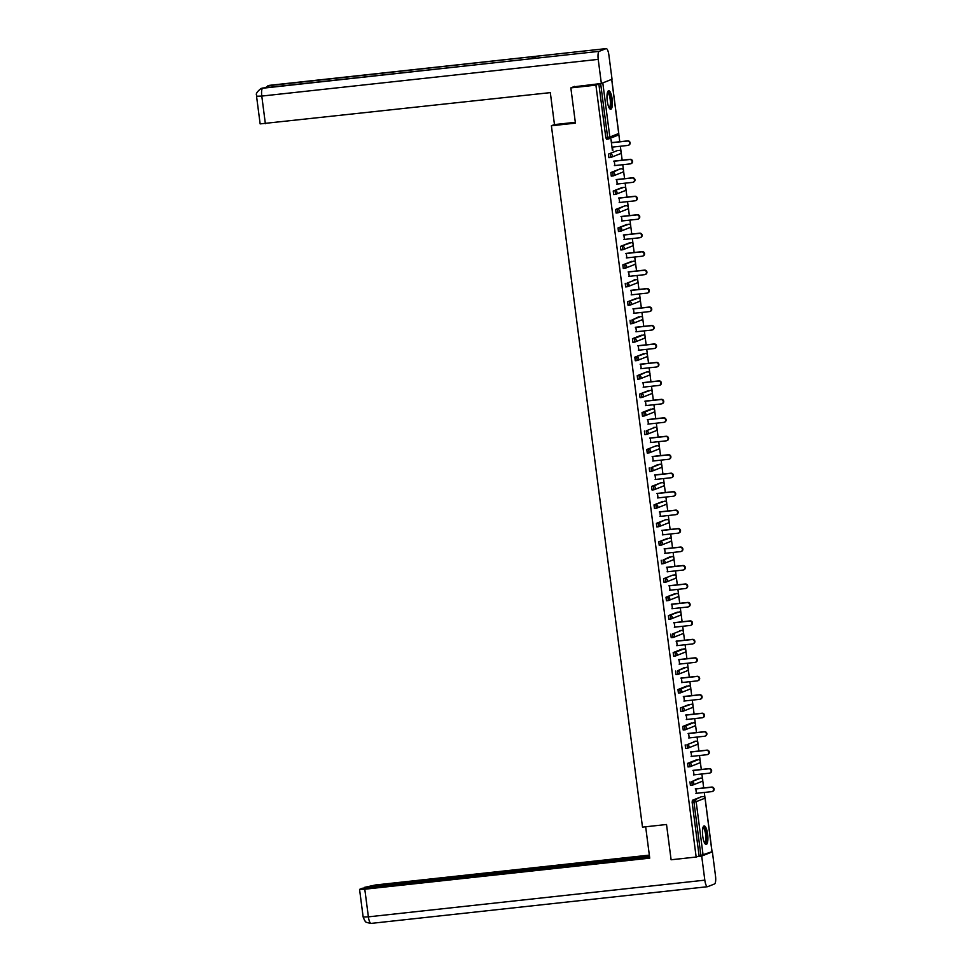 <?xml version="1.0" encoding="UTF-8"?>
<svg xmlns="http://www.w3.org/2000/svg" width="972" height="972" viewBox="0 0 972 972"><rect width="100%" height="100%" fill="white"/><g stroke="black" fill="none" stroke-linecap="round" stroke-linejoin="round"><path stroke-width="1.46" d="M707.628 834.219A9.331 2.552 83.8 0 0 704.165 825.921A9.331 2.552 83.8 0 0 702.732 836.163A9.331 2.552 83.8 0 0 706.194 844.474A9.331 2.552 83.8 0 0 707.628 834.219M612.141 99.023A9.331 2.552 83.8 0 0 608.679 90.712A9.331 2.552 83.8 0 0 607.245 100.954A9.331 2.552 83.8 0 0 610.708 109.265A9.331 2.552 83.8 0 0 612.141 99.023M704.955 797.599L704.287 792.447M703.704 787.94L702.695 780.2M702.549 779.131L701.881 773.979M701.298 769.472L700.29 761.744M700.156 760.663L699.488 755.523M698.904 751.016L697.896 743.276M697.762 742.207L697.094 737.055M696.499 732.548L695.502 724.808M695.357 723.739L694.688 718.6M694.105 714.08L693.097 706.352M692.963 705.283L692.295 700.132M691.712 695.624L690.703 687.884M690.57 686.815L689.901 681.676M689.306 677.156L688.31 669.429M688.164 668.359L687.496 663.208M686.912 658.7L685.904 650.961M685.77 649.891L685.102 644.74M684.519 640.232L683.51 632.493M683.377 631.423L682.709 626.284M682.113 621.764L681.117 614.037M680.971 612.968L680.303 607.816M679.72 603.308L678.711 595.569M678.578 594.5L677.909 589.36M677.326 584.84L676.318 577.113M676.172 576.044L675.504 570.892M674.92 566.384L673.924 558.645M673.778 557.576L673.11 552.424M672.527 547.916L671.518 540.189M671.385 539.108L670.716 533.968M670.121 529.448L669.125 521.721M668.979 520.652L668.311 515.5M667.728 510.993L666.719 503.253M666.585 502.184L665.917 497.044M665.334 492.525L664.326 484.797M664.192 483.728L663.524 478.576M662.928 474.069L661.932 466.329M661.786 465.26L661.118 460.12M660.535 455.601L659.526 447.873M659.393 446.792L658.724 441.653M658.141 437.145L657.133 429.405M656.999 428.336L656.331 423.185M655.736 418.677L654.739 410.937M654.593 409.868L653.925 404.729M653.342 400.209L652.334 392.481M652.2 391.412L651.532 386.261M650.948 381.753L649.94 374.013M649.794 372.944L649.126 367.805M648.543 363.285L647.546 355.558M647.401 354.488L646.732 349.337M646.149 344.829L645.141 337.09M645.007 336.02L644.339 330.869M643.756 326.361L642.747 318.622M642.601 317.552L641.933 312.413M641.35 307.893L640.341 300.166M640.208 299.097L639.54 293.945M638.956 289.437L637.948 281.698M637.814 280.629L637.146 275.489M636.551 270.969L635.554 263.242M635.409 262.173L634.74 257.021M634.157 252.513L633.149 244.774M633.015 243.705L632.347 238.553M631.764 234.045L630.755 226.318M630.621 225.237L629.953 220.097M629.358 215.59L628.362 207.85M628.216 206.781L627.548 201.629M626.964 197.122L625.956 189.382M625.822 188.313L625.154 183.173M624.571 178.654L623.562 170.926M623.429 169.857L622.76 164.705M622.165 160.198L621.169 152.458M621.023 151.389L620.355 146.25M619.772 141.73L618.763 134.002M711.99 851.703L696.159 857.037L671.105 859.77L666.525 824.499L642.492 827.123L551.391 125.765L554.465 124.55M602.859 83.41L609.833 137.016L607.646 137.392L608.302 138.996L606.479 139.19L605.811 137.587L607.646 137.392L600.672 83.774L610.355 79.898M605.811 137.587L598.849 83.981L595.909 85.147L570.843 87.881L574.61 86.386M600.672 83.774L598.849 83.981M696.159 857.037L595.909 85.147M551.391 125.765L575.424 123.14L570.843 87.881M612.396 150.453L610.963 139.348L611.874 142.592M612.895 150.405L612.457 147.1M699.099 855.87L692.137 802.264L692.38 800.296L701.334 796.761M698.868 778.317L691.809 781.634L700.691 778.11A1.798 1.725 -111.6 0 1 702.647 779.702A1.798 1.725 68.4 0 1 701.59 781.561A1.798 1.798 0 0 0 700.727 778.098M692.198 785.194L690.399 785.4L689.974 781.84M687.581 763.372L689.415 763.178L689.841 766.726L688.006 766.932L687.581 763.372L696.535 759.837M694.069 741.381L695.94 741.174L687.01 744.71L695.903 741.186A1.798 1.725 -111.6 0 1 697.847 742.778A1.798 1.725 68.4 0 1 696.79 744.625A1.798 1.798 0 0 0 695.94 741.174M687.398 748.27L685.6 748.464L685.175 744.904M682.781 726.448L684.616 726.242L685.041 729.802L683.207 730.008L682.781 726.448L691.748 722.913M689.269 704.457L680.388 707.981L691.104 704.263A1.798 1.725 -111.6 0 1 693.048 705.842A1.798 1.725 68.4 0 1 691.991 707.701A1.798 1.798 0 0 0 691.141 704.25L691.189 704.25M682.599 711.346L680.813 711.54L680.388 707.981M677.982 689.525L679.817 689.318L680.242 692.878L678.407 693.085L677.982 689.525L686.949 685.989M684.482 667.533L677.423 670.862L686.305 667.339A1.798 1.725 -111.6 0 1 688.261 668.918A1.798 1.725 68.4 0 1 687.204 670.777A1.798 1.798 0 0 0 686.341 667.327L686.39 667.327M677.812 674.41L676.014 674.617L675.589 671.057M673.195 652.589L675.018 652.394L675.443 655.954L673.62 656.149L673.195 652.589L682.15 649.065M679.683 630.609L681.554 630.403L672.624 633.926L681.518 630.403A1.798 1.725 -111.6 0 1 683.462 631.994A1.798 1.725 68.4 0 1 682.405 633.853A1.798 1.798 0 0 0 681.554 630.403L681.591 630.403M673.013 637.486L671.215 637.693L670.789 634.133M670.619 619.03L668.821 619.225L668.396 615.665L677.363 612.141M674.884 593.685L666.002 597.209L676.719 593.479A1.798 1.725 -111.6 0 1 678.663 595.071A1.798 1.725 68.4 0 1 677.606 596.93A1.798 1.798 0 0 0 676.755 593.479L676.791 593.479M668.214 600.562L666.428 600.769L666.002 597.209M665.82 582.107L664.022 582.301L663.597 578.741L672.563 575.205M670.085 556.762L663.038 560.079L671.919 556.555A1.798 1.725 -111.6 0 1 673.863 558.147A1.798 1.725 68.4 0 1 672.818 560.006A1.798 1.798 0 0 0 671.956 556.543L672.004 556.555M661.628 563.833L663.463 563.639A1.798 1.798 0 0 0 663.925 563.529A1.798 1.725 68.4 0 0 664.982 561.67A1.798 1.725 -111.6 0 0 663.038 560.079L663.463 563.639L661.665 563.833L661.203 560.273M661.021 545.171L659.235 545.377L658.809 541.817L667.764 538.281M656.404 523.349L658.238 523.155L658.664 526.715L656.829 526.909L656.404 523.349L665.37 519.826M656.222 508.247L654.435 508.453L654.01 504.893L662.965 501.358M651.605 486.425L653.439 486.231L653.864 489.791L652.03 489.985L651.605 486.425L660.571 482.902M658.105 464.446L651.046 467.763L659.927 464.239A1.798 1.725 -111.6 0 1 661.883 465.831A1.798 1.725 68.4 0 1 660.826 467.69A1.798 1.798 0 0 0 659.964 464.227M651.434 471.323L649.636 471.529L649.211 467.969M649.029 452.855L647.243 453.061L646.817 449.501L655.772 445.966M653.306 427.51L655.177 427.303L646.246 430.839L655.14 427.315A1.798 1.725 -111.6 0 1 657.084 428.907A1.798 1.725 68.4 0 1 656.027 430.754A1.798 1.798 0 0 0 655.177 427.303M646.635 434.399L644.837 434.593L644.412 431.033M642.018 412.578L643.853 412.371L644.278 415.931L642.443 416.138L642.018 412.578L650.985 409.042M648.506 390.586L639.625 394.11L650.341 390.392A1.798 1.725 -111.6 0 1 652.285 391.983A1.798 1.725 68.4 0 1 651.228 393.83A1.798 1.798 0 0 0 650.377 390.38M641.836 397.475L640.05 397.67L639.625 394.11M637.219 375.654L639.054 375.447L639.479 379.007L637.644 379.214L637.219 375.654L646.186 372.118M643.707 353.662L634.825 357.186L645.542 353.468A1.798 1.725 -111.6 0 1 647.486 355.047A1.798 1.725 68.4 0 1 646.441 356.906A1.798 1.798 0 0 0 645.578 353.456L645.627 353.456M637.049 360.539L635.251 360.746L634.825 357.186M632.432 338.718L634.254 338.523L634.68 342.083L632.857 342.278L632.432 338.718L641.386 335.194M638.92 316.738L631.861 320.055L640.742 316.532A1.798 1.725 -111.6 0 1 642.699 318.123A1.798 1.725 68.4 0 1 641.642 319.982A1.798 1.798 0 0 0 640.779 316.532L640.827 316.532M632.25 323.615L630.451 323.822L630.026 320.262M629.844 305.159L628.058 305.354L627.633 301.794L636.587 298.27M634.121 279.815L635.992 279.608L627.062 283.131L635.955 279.608A1.798 1.725 -111.6 0 1 637.899 281.2A1.798 1.725 68.4 0 1 636.842 283.059A1.798 1.798 0 0 0 635.992 279.608L636.028 279.608M627.45 286.691L625.652 286.898L625.227 283.338M625.057 268.236L623.259 268.43L622.833 264.87L631.8 261.334M629.321 242.891L620.44 246.414L631.156 242.684A1.798 1.725 -111.6 0 1 633.1 244.276A1.798 1.725 68.4 0 1 632.043 246.135A1.798 1.798 0 0 0 631.192 242.672L631.241 242.684M622.651 249.768L620.865 249.962L620.44 246.414M620.258 231.3L618.459 231.506L618.034 227.946L627.001 224.411M615.64 209.478L617.475 209.284L617.9 212.844L616.066 213.038L615.64 209.478L624.607 205.955M615.458 194.376L613.672 194.582L613.247 191.022L622.202 187.487M610.841 172.554L612.676 172.36L613.101 175.92L611.267 176.114L610.841 172.554L619.808 169.031M610.671 157.452L608.873 157.658L608.448 154.098L617.414 150.563M614.268 161.06L614.863 165.568M616.673 179.516L617.256 184.036M619.067 197.984L619.65 202.492M621.46 216.44L622.056 220.96M623.866 234.908L624.449 239.416M626.26 253.376L626.843 257.884M628.665 271.832L629.249 276.352M631.059 290.3L631.642 294.808M633.452 308.756L634.036 313.276M635.858 327.224L636.441 331.731M638.252 345.68L638.835 350.199M640.645 364.148L641.241 368.655M643.051 382.616L643.634 387.123M645.444 401.072L646.028 405.591M647.838 419.54L648.433 424.047M650.244 437.995L650.827 442.515M652.637 456.463L653.22 460.971M655.031 474.931L655.626 479.439M657.437 493.387L658.02 497.907M659.83 511.855L660.413 516.363M662.236 530.311L662.819 534.831M664.629 548.779L665.213 553.287M667.023 567.247L667.618 571.755M669.429 585.703L670.012 590.223M671.822 604.171L672.405 608.679M674.216 622.627L674.811 627.147M676.621 641.095L677.205 645.602M679.015 659.551L679.598 664.07M681.408 678.019L682.004 682.526M683.814 696.487L684.397 700.994M686.208 714.942L686.791 719.462M688.613 733.41L689.197 737.918M691.007 751.866L691.59 756.386M693.401 770.334L693.984 774.842M695.806 788.802L696.389 793.31M611.971 147.161L627.827 145.436A2.211 2.126 -111.6 0 0 629.601 142.726A2.211 2.126 -111.6 0 0 627.256 141.049L611.4 142.775M627.256 141.049L627.718 140.867A2.211 2.126 68.4 0 1 628.823 145.107L628.349 145.302M627.718 140.867L611.388 142.641M614.365 165.617L630.221 163.891A2.211 2.126 -111.6 0 0 631.994 161.194A2.211 2.126 -111.6 0 0 629.649 159.517L613.806 161.243M629.649 159.517L630.123 159.323A2.211 2.126 68.4 0 1 631.217 163.575L630.755 163.758M630.123 159.323L613.782 161.109M616.77 184.085L632.614 182.359A2.211 2.126 -111.6 0 0 634.4 179.65A2.211 2.126 -111.6 0 0 632.043 177.973L616.199 179.711M632.043 177.973L632.517 177.791A2.211 2.126 68.4 0 1 633.623 182.043L633.149 182.226M632.517 177.791L616.187 179.577M619.164 202.553L635.02 200.815A2.211 2.126 -111.6 0 0 636.794 198.118A2.211 2.126 -111.6 0 0 634.449 196.441L618.593 198.167M634.449 196.441L634.923 196.259A2.211 2.126 68.4 0 1 636.016 200.499L635.542 200.682M634.923 196.259L618.581 198.033M621.558 221.009L637.413 219.283A2.211 2.126 -111.6 0 0 639.187 216.586A2.211 2.126 -111.6 0 0 636.842 214.897L620.999 216.635M636.842 214.897L637.316 214.715A2.211 2.126 68.4 0 1 638.41 218.967L637.948 219.15M637.316 214.715L620.974 216.501M623.963 239.477L639.807 237.739A2.211 2.126 -111.6 0 0 641.593 235.042A2.211 2.126 -111.6 0 0 639.248 233.365L623.392 235.09M639.248 233.365L639.71 233.183A2.211 2.126 68.4 0 1 640.815 237.423L640.341 237.618M639.71 233.183L623.38 234.957M607.5 92.255A8.08 2.199 -96.2 0 1 610.088 95.365A8.08 2.199 -96.2 0 1 611.084 104.308A8.08 2.199 -96.2 0 1 609.213 108.014M608.982 107.588A7.484 2.041 83.8 0 0 609.019 107.588A7.484 2.041 83.8 0 0 610.38 103.433A7.484 2.041 83.8 0 0 609.42 95.778A7.484 2.041 83.8 0 0 607.391 92.717A7.484 2.041 83.8 0 0 607.366 92.717M610.185 109.131A9.27 2.527 83.8 0 0 610.282 94.661A9.27 2.527 83.8 0 0 608.193 90.955M702.975 827.464A8.08 2.199 -96.2 0 1 705.575 830.574A8.08 2.199 -96.2 0 1 706.571 839.516A8.08 2.199 -96.2 0 1 704.7 843.222M704.469 842.797A7.484 2.041 83.8 0 0 704.506 842.785A7.484 2.041 83.8 0 0 705.866 838.629A7.484 2.041 83.8 0 0 704.907 830.987A7.484 2.041 83.8 0 0 702.878 827.925A7.484 2.041 83.8 0 0 702.853 827.925M705.672 844.34A9.27 2.527 83.8 0 0 705.769 829.869A9.27 2.527 83.8 0 0 703.679 826.151M575.315 122.314L554.465 124.586L550.322 92.632L260.144 123.894L256.547 96.252L261.784 96.07L265.368 123.711M606.03 48.636L537.358 56.121L530.542 58.83L599.214 51.334L606.03 48.636A7.363 2.005 83.8 0 1 606.176 48.6A7.363 2.005 83.8 0 1 608.897 55.149L612.032 79.23L601.352 83.471L573.359 86.885M599.214 51.334A7.363 2.005 83.8 0 0 598.217 59.377L601.352 83.471M263.035 88.002A7.363 2.005 83.8 0 0 262.902 88.002A7.363 2.005 83.8 0 0 262.768 88.027L261.043 88.464C253.376 94.806 257.616 94.977 256.547 96.252M269.888 85.293A7.363 2.005 83.8 0 0 269.73 85.293A7.363 2.005 83.8 0 0 269.584 85.329L265.064 87.772M645.663 826.771L649.733 858.142L364.792 889.21L368.388 916.851L704.822 880.158L701.699 856.077L697.422 856.539M649.345 855.117L375.471 884.982L364.378 887.4L649.503 856.308M704.822 880.158A7.363 2.005 83.8 0 0 707.555 886.707A7.363 2.005 83.8 0 0 707.701 886.671L714.517 883.973A7.363 2.005 83.8 0 0 715.501 875.93L712.379 851.837L701.699 856.077M649.588 856.939L362.155 888.287L359.555 889.392L364.792 889.21M364.464 888.031L364.378 887.4M712.379 851.837L711.65 851.922M626.357 257.932L642.213 256.207A2.211 2.126 -111.6 0 0 643.986 253.51A2.211 2.126 -111.6 0 0 641.642 251.833L625.786 253.558M641.642 251.833L642.115 251.639A2.211 2.126 68.4 0 1 643.209 255.891L642.735 256.073M642.115 251.639L625.774 253.425M628.763 276.4L644.606 274.675A2.211 2.126 -111.6 0 0 646.38 271.966A2.211 2.126 -111.6 0 0 644.035 270.289L628.191 272.026M644.035 270.289L644.509 270.107A2.211 2.126 68.4 0 1 645.615 274.347L645.141 274.541M644.509 270.107L628.167 271.893M631.156 294.868L647 293.131A2.211 2.126 -111.6 0 0 648.786 290.434A2.211 2.126 -111.6 0 0 646.441 288.757L630.585 290.482M646.441 288.757L646.902 288.562A2.211 2.126 68.4 0 1 648.008 292.815L647.534 292.997M646.902 288.562L630.573 290.349M633.55 313.324L649.405 311.599A2.211 2.126 -111.6 0 0 651.179 308.902A2.211 2.126 -111.6 0 0 648.834 307.213L632.979 308.95M648.834 307.213L649.308 307.031A2.211 2.126 68.4 0 1 650.402 311.283L649.928 311.465M649.308 307.031L632.966 308.817M635.955 331.792L651.799 330.055A2.211 2.126 -111.6 0 0 653.573 327.357A2.211 2.126 -111.6 0 0 651.228 325.681L635.384 327.406M651.228 325.681L651.702 325.498A2.211 2.126 68.4 0 1 652.807 329.739L652.334 329.933M651.702 325.498L635.36 327.272M638.349 350.248L654.192 348.523A2.211 2.126 -111.6 0 0 655.979 345.825A2.211 2.126 -111.6 0 0 653.634 344.149L637.778 345.874M653.634 344.149L654.095 343.954A2.211 2.126 68.4 0 1 655.201 348.207L654.727 348.389M654.095 343.954L637.766 345.74M640.742 368.716L656.598 366.991A2.211 2.126 -111.6 0 0 658.372 364.281A2.211 2.126 -111.6 0 0 656.027 362.605L640.183 364.33M656.027 362.605L656.501 362.422A2.211 2.126 68.4 0 1 657.594 366.663L657.133 366.857M656.501 362.422L640.159 364.196M643.148 387.172L658.992 385.447A2.211 2.126 -111.6 0 0 660.778 382.749A2.211 2.126 -111.6 0 0 658.421 381.073L642.577 382.798M658.421 381.073L658.894 380.878A2.211 2.126 68.4 0 1 660 385.131L659.526 385.313M658.894 380.878L642.553 382.664M645.542 405.64L661.397 403.915A2.211 2.126 -111.6 0 0 663.171 401.217A2.211 2.126 -111.6 0 0 660.826 399.528L644.971 401.266M660.826 399.528L661.3 399.346A2.211 2.126 68.4 0 1 662.394 403.599L661.92 403.781M661.3 399.346L644.958 401.132M647.935 424.108L663.791 422.37A2.211 2.126 -111.6 0 0 665.565 419.673A2.211 2.126 -111.6 0 0 663.22 417.996L647.376 419.722M663.22 417.996L663.694 417.814A2.211 2.126 68.4 0 1 664.787 422.055L664.326 422.249M663.694 417.814L647.352 419.588M650.341 442.564L666.184 440.838A2.211 2.126 -111.6 0 0 667.971 438.141A2.211 2.126 -111.6 0 0 665.613 436.464L649.77 438.19M665.613 436.464L666.087 436.27A2.211 2.126 68.4 0 1 667.193 440.523L666.719 440.705M666.087 436.27L649.758 438.056M652.734 461.032L668.59 459.306A2.211 2.126 -111.6 0 0 670.364 456.597A2.211 2.126 -111.6 0 0 668.019 454.92L652.163 456.646M668.019 454.92L668.493 454.738A2.211 2.126 68.4 0 1 669.587 458.978L669.113 459.173M668.493 454.738L652.151 456.512M655.14 479.488L670.984 477.762A2.211 2.126 -111.6 0 0 672.758 475.065A2.211 2.126 -111.6 0 0 670.413 473.388L654.569 475.114M670.413 473.388L670.887 473.194A2.211 2.126 68.4 0 1 671.98 477.446L671.518 477.629M670.887 473.194L654.545 474.98M657.534 497.956L673.377 496.23A2.211 2.126 -111.6 0 0 675.163 493.521A2.211 2.126 -111.6 0 0 672.818 491.844L656.963 493.582M672.818 491.844L673.28 491.662A2.211 2.126 68.4 0 1 674.386 495.902L673.912 496.097M673.28 491.662L656.951 493.448M659.927 516.424L675.783 514.686A2.211 2.126 -111.6 0 0 677.557 511.989A2.211 2.126 -111.6 0 0 675.212 510.312L659.356 512.037M675.212 510.312L675.686 510.118A2.211 2.126 68.4 0 1 676.779 514.37L676.305 514.553M675.686 510.118L659.344 511.904M662.333 534.879L678.177 533.154A2.211 2.126 -111.6 0 0 679.95 530.457A2.211 2.126 -111.6 0 0 677.606 528.768L661.762 530.505M677.606 528.768L678.079 528.586A2.211 2.126 68.4 0 1 679.185 532.838L678.711 533.02M678.079 528.586L661.738 530.372M664.727 553.347L680.57 551.61A2.211 2.126 -111.6 0 0 682.356 548.913A2.211 2.126 -111.6 0 0 680.011 547.236L664.155 548.961M680.011 547.236L680.473 547.054A2.211 2.126 68.4 0 1 681.579 551.294L681.105 551.489M680.473 547.054L664.143 548.828M667.12 571.803L682.976 570.078A2.211 2.126 -111.6 0 0 684.75 567.381A2.211 2.126 -111.6 0 0 682.405 565.704L666.561 567.429M682.405 565.704L682.879 565.51A2.211 2.126 68.4 0 1 683.972 569.762L683.51 569.944M682.879 565.51L666.537 567.296M669.526 590.271L685.369 588.546A2.211 2.126 -111.6 0 0 687.155 585.837A2.211 2.126 -111.6 0 0 684.798 584.16L668.955 585.885M684.798 584.16L685.272 583.978A2.211 2.126 68.4 0 1 686.378 588.218L685.904 588.412M685.272 583.978L668.93 585.752M671.919 608.727L687.775 607.002A2.211 2.126 -111.6 0 0 689.549 604.305A2.211 2.126 -111.6 0 0 687.204 602.628L671.348 604.353M687.204 602.628L687.666 602.433A2.211 2.126 68.4 0 1 688.771 606.686L688.298 606.868M687.666 602.433L671.336 604.22M674.313 627.195L690.169 625.47A2.211 2.126 -111.6 0 0 691.942 622.773A2.211 2.126 -111.6 0 0 689.598 621.084L673.754 622.821M689.598 621.084L690.071 620.901A2.211 2.126 68.4 0 1 691.165 625.154L690.703 625.336M690.071 620.901L673.73 622.688M676.719 645.663L692.562 643.926A2.211 2.126 -111.6 0 0 694.348 641.228A2.211 2.126 -111.6 0 0 691.991 639.552L676.148 641.277M691.991 639.552L692.465 639.369A2.211 2.126 68.4 0 1 693.571 643.61L693.097 643.804M692.465 639.369L676.135 641.143M679.112 664.119L694.968 662.394A2.211 2.126 -111.6 0 0 696.742 659.696A2.211 2.126 -111.6 0 0 694.397 658.02L678.541 659.745M694.397 658.02L694.871 657.825A2.211 2.126 68.4 0 1 695.964 662.078L695.49 662.26M694.871 657.825L678.529 659.611M681.506 682.587L697.361 680.862A2.211 2.126 -111.6 0 0 699.135 678.152A2.211 2.126 -111.6 0 0 696.79 676.476L680.947 678.201M696.79 676.476L697.264 676.293A2.211 2.126 68.4 0 1 698.358 680.534L697.896 680.728M697.264 676.293L680.922 678.067M683.911 701.043L699.755 699.318A2.211 2.126 -111.6 0 0 701.541 696.62A2.211 2.126 -111.6 0 0 699.184 694.944L683.34 696.669M699.184 694.944L699.658 694.749A2.211 2.126 68.4 0 1 700.763 699.002L700.29 699.184M699.658 694.749L683.328 696.535M686.305 719.511L702.161 717.786A2.211 2.126 -111.6 0 0 703.935 715.076A2.211 2.126 -111.6 0 0 701.59 713.399L685.734 715.137M701.59 713.399L702.063 713.217A2.211 2.126 68.4 0 1 703.157 717.47L702.683 717.652M702.063 713.217L685.722 715.003M688.711 737.979L704.554 736.241A2.211 2.126 -111.6 0 0 706.328 733.544A2.211 2.126 -111.6 0 0 703.983 731.867L688.14 733.593M703.983 731.867L704.457 731.685A2.211 2.126 68.4 0 1 705.563 735.926L705.089 736.108M704.457 731.685L688.115 733.459M691.104 756.435L706.948 754.709A2.211 2.126 -111.6 0 0 708.734 752.012A2.211 2.126 -111.6 0 0 706.389 750.323L690.533 752.061M706.389 750.323L706.851 750.141A2.211 2.126 68.4 0 1 707.956 754.394L707.482 754.576M706.851 750.141L690.521 751.927M693.498 774.903L709.353 773.165A2.211 2.126 -111.6 0 0 711.127 770.468A2.211 2.126 -111.6 0 0 708.782 768.791L692.927 770.517M708.782 768.791L709.256 768.609A2.211 2.126 68.4 0 1 710.35 772.849L709.876 773.044M709.256 768.609L692.914 770.383M695.903 793.359L711.747 791.633A2.211 2.126 -111.6 0 0 713.521 788.936A2.211 2.126 -111.6 0 0 711.176 787.259L695.332 788.985M711.176 787.259L711.65 787.065A2.211 2.126 68.4 0 1 712.755 791.317L712.282 791.5M711.65 787.065L695.308 788.851M606.479 139.19L608.302 138.996A1.798 1.798 0 0 0 608.776 138.875A1.798 1.725 68.4 0 0 609.833 137.016L618.714 133.492L611.753 79.886M608.302 138.996L608.338 138.984A1.798 1.725 68.4 0 0 608.776 138.875L617.657 135.351A1.798 1.725 68.4 0 0 618.714 133.492L618.702 133.431M712.002 851.776L705.04 798.158L696.159 801.681L703.121 855.299M700.933 855.676L693.959 802.058L692.137 802.264M692.38 800.296L694.202 800.102A1.798 1.725 -111.6 0 1 696.159 801.681L693.959 802.058L694.202 800.102L701.262 796.773M705.028 798.097L705.04 798.158A1.798 1.725 -111.6 0 0 703.096 796.578L703.169 796.566M608.448 154.098L617.342 150.575M619.249 150.368L619.164 150.368A1.798 1.725 -111.6 0 1 621.108 151.96A1.798 1.725 68.4 0 1 620.063 153.819A1.798 1.798 0 0 0 619.2 150.356L617.366 150.563M620.063 153.819L611.169 157.343A1.798 1.725 68.4 0 0 612.226 155.484A1.798 1.725 -111.6 0 0 610.282 153.892L610.744 157.44A1.798 1.798 0 0 0 611.169 157.343A1.798 1.725 68.4 0 1 610.744 157.44L608.873 157.658M611.267 176.114L613.101 175.92A1.798 1.798 0 0 0 613.563 175.798A1.798 1.725 68.4 0 0 614.62 173.939A1.798 1.725 -111.6 0 0 612.676 172.36L619.735 169.031M613.247 191.022L623.963 187.292A1.798 1.725 -111.6 0 1 625.907 188.884A1.798 1.725 68.4 0 1 624.85 190.743A1.798 1.798 0 0 0 624 187.292M616.066 213.038L617.9 212.844A1.798 1.798 0 0 0 618.362 212.722A1.798 1.725 68.4 0 0 619.419 210.875A1.798 1.725 -111.6 0 0 617.475 209.284L624.534 205.955M618.034 227.946L628.763 224.228A1.798 1.725 -111.6 0 1 630.707 225.808A1.798 1.725 68.4 0 1 629.649 227.667A1.798 1.798 0 0 0 628.799 224.216M622.833 264.87L633.635 261.14M627.633 301.794L638.349 298.076A1.798 1.725 -111.6 0 1 640.293 299.668A1.798 1.725 68.4 0 1 639.236 301.514A1.798 1.798 0 0 0 638.385 298.064L638.434 298.064M632.857 342.278L634.68 342.083A1.798 1.798 0 0 0 635.153 341.962A1.798 1.725 68.4 0 0 636.21 340.115A1.798 1.725 -111.6 0 0 634.254 338.523L643.221 334.988M637.644 379.214L639.479 379.007A1.798 1.798 0 0 0 639.941 378.898A1.798 1.725 68.4 0 0 640.998 377.039A1.798 1.725 -111.6 0 0 639.054 375.447L646.113 372.13M642.443 416.138L644.278 415.931A1.798 1.798 0 0 0 644.74 415.822A1.798 1.725 68.4 0 0 645.797 413.963A1.798 1.725 -111.6 0 0 643.853 412.371L652.819 408.848M646.817 449.501L655.699 445.978M652.03 489.985L653.864 489.791A1.798 1.798 0 0 0 654.338 489.669A1.798 1.725 68.4 0 0 655.383 487.81A1.798 1.725 -111.6 0 0 653.439 486.231L660.498 482.902M654.01 504.893L664.727 501.163A1.798 1.725 -111.6 0 1 666.671 502.755A1.798 1.725 68.4 0 1 665.613 504.614A1.798 1.798 0 0 0 664.763 501.163M656.829 526.909L658.664 526.715A1.798 1.798 0 0 0 659.125 526.593A1.798 1.725 68.4 0 0 660.182 524.746A1.798 1.725 -111.6 0 0 658.238 523.155L665.298 519.826M658.809 541.817L669.526 538.099A1.798 1.725 -111.6 0 1 671.47 539.679A1.798 1.725 68.4 0 1 670.413 541.538A1.798 1.798 0 0 0 669.562 538.087M663.597 578.741L672.49 575.217M668.396 615.665L679.197 611.935M673.62 656.149L675.443 655.954A1.798 1.798 0 0 0 675.917 655.833A1.798 1.725 68.4 0 0 676.974 653.986A1.798 1.725 -111.6 0 0 675.018 652.394L683.984 648.859M678.407 693.085L680.242 692.878A1.798 1.798 0 0 0 680.716 692.769A1.798 1.725 68.4 0 0 681.761 690.91A1.798 1.725 -111.6 0 0 679.817 689.318L688.784 685.795M683.207 730.008L685.041 729.802A1.798 1.798 0 0 0 685.503 729.693A1.798 1.725 68.4 0 0 686.56 727.834A1.798 1.725 -111.6 0 0 684.616 726.242L693.583 722.718M688.006 766.932L689.841 766.726A1.798 1.798 0 0 0 690.302 766.616A1.798 1.725 68.4 0 0 691.359 764.757A1.798 1.725 -111.6 0 0 689.415 763.178L698.297 759.654L696.462 759.849M621.643 168.824L621.57 168.836A1.798 1.725 -111.6 0 1 623.514 170.416A1.798 1.725 68.4 0 1 622.457 172.275A1.798 1.798 0 0 0 621.606 168.824L619.772 169.019M613.101 175.92L613.138 175.908A1.798 1.725 68.4 0 0 613.563 175.798L622.457 172.275M624.85 190.743L615.969 194.266A1.798 1.725 68.4 0 0 617.026 192.407A1.798 1.725 -111.6 0 0 615.069 190.816L615.531 194.376A1.798 1.798 0 0 0 615.969 194.266A1.798 1.725 68.4 0 1 615.531 194.376L613.672 194.582M626.442 205.748L626.357 205.76A1.798 1.725 -111.6 0 1 628.313 207.352A1.798 1.725 68.4 0 1 627.256 209.199A1.798 1.798 0 0 0 626.393 205.748L624.571 205.955M617.9 212.844L617.937 212.832A1.798 1.725 68.4 0 0 618.362 212.722L627.256 209.199M629.649 227.667L620.768 231.19A1.798 1.725 68.4 0 0 621.813 229.331A1.798 1.725 -111.6 0 0 619.869 227.752L620.33 231.3A1.798 1.798 0 0 0 620.768 231.19A1.798 1.725 68.4 0 1 620.33 231.3L618.459 231.506M620.865 249.962L622.688 249.768A1.798 1.798 0 0 0 623.161 249.658A1.798 1.725 68.4 0 0 624.218 247.799A1.798 1.725 -111.6 0 0 622.262 246.208L622.724 249.755A1.798 1.725 68.4 0 0 623.161 249.658L632.043 246.135M635.506 262.732A1.798 1.725 -111.6 0 0 633.55 261.152A1.798 1.798 0 0 1 634.449 264.591A1.798 1.725 68.4 0 0 635.506 262.732M634.449 264.591L625.555 268.114A1.798 1.725 68.4 0 0 626.612 266.255A1.798 1.725 -111.6 0 0 624.668 264.676L625.13 268.223A1.798 1.798 0 0 0 625.555 268.114A1.798 1.725 68.4 0 1 625.13 268.223L623.259 268.43M625.652 286.898L627.487 286.691A1.798 1.798 0 0 0 627.961 286.582A1.798 1.725 68.4 0 0 629.006 284.723A1.798 1.725 -111.6 0 0 627.062 283.131L627.523 286.679A1.798 1.725 68.4 0 0 627.961 286.582L636.842 283.059M639.236 301.514L630.354 305.038A1.798 1.725 68.4 0 0 631.411 303.191A1.798 1.725 -111.6 0 0 629.467 301.599L629.917 305.147A1.798 1.798 0 0 0 630.354 305.038A1.798 1.725 68.4 0 1 629.917 305.147L628.058 305.354M630.451 323.822L632.286 323.615A1.798 1.798 0 0 0 632.748 323.506A1.798 1.725 68.4 0 0 633.805 321.647A1.798 1.725 -111.6 0 0 631.861 320.055L632.322 323.615A1.798 1.725 68.4 0 0 632.748 323.506L641.642 319.982M645.092 336.591A1.798 1.725 -111.6 0 0 643.148 335A1.798 1.798 0 0 1 644.035 338.438A1.798 1.725 68.4 0 0 645.092 336.591M634.68 342.083L634.716 342.071A1.798 1.725 68.4 0 0 635.153 341.962L644.035 338.438M635.251 360.746L637.085 360.551A1.798 1.798 0 0 0 637.547 360.43A1.798 1.725 68.4 0 0 638.604 358.571A1.798 1.725 -111.6 0 0 636.66 356.991L637.122 360.539A1.798 1.725 68.4 0 0 637.547 360.43L646.441 356.906M648.02 371.924L647.947 371.924A1.798 1.725 -111.6 0 1 649.891 373.515A1.798 1.725 68.4 0 1 648.834 375.374A1.798 1.798 0 0 0 647.972 371.912L646.149 372.118M639.479 379.007L639.515 378.995A1.798 1.725 68.4 0 0 639.941 378.898L648.834 375.374M651.228 393.83L642.346 397.354A1.798 1.725 68.4 0 0 643.403 395.495A1.798 1.725 -111.6 0 0 641.447 393.915L641.909 397.463A1.798 1.798 0 0 0 642.346 397.354A1.798 1.725 68.4 0 1 641.909 397.463L640.05 397.67M654.678 410.439A1.798 1.725 -111.6 0 0 652.734 408.848A1.798 1.798 0 0 1 653.634 412.298A1.798 1.725 68.4 0 0 654.678 410.439M644.278 415.931L644.314 415.931A1.798 1.725 68.4 0 0 644.74 415.822L653.634 412.298M644.837 434.593L646.672 434.399A1.798 1.798 0 0 0 647.133 434.277A1.798 1.725 68.4 0 0 648.19 432.431A1.798 1.725 -111.6 0 0 646.246 430.839L646.708 434.387A1.798 1.725 68.4 0 0 647.133 434.277L656.027 430.754M657.619 445.771L657.534 445.784A1.798 1.725 -111.6 0 1 659.478 447.363A1.798 1.725 68.4 0 1 658.421 449.222A1.798 1.798 0 0 0 657.57 445.771L655.736 445.966M647.243 453.061L649.065 452.867A1.798 1.798 0 0 0 649.539 452.745A1.798 1.725 68.4 0 0 650.596 450.887A1.798 1.725 -111.6 0 0 648.64 449.307L649.102 452.855A1.798 1.725 68.4 0 0 649.539 452.745L658.421 449.222M660.826 467.69L651.933 471.213A1.798 1.725 68.4 0 0 652.99 469.355A1.798 1.725 -111.6 0 0 651.046 467.763L651.507 471.311A1.798 1.798 0 0 0 651.933 471.213A1.798 1.725 68.4 0 1 651.507 471.311L649.636 471.529M662.406 482.695L662.333 482.707A1.798 1.725 -111.6 0 1 664.277 484.287A1.798 1.725 68.4 0 1 663.22 486.146A1.798 1.798 0 0 0 662.369 482.695L660.535 482.89M653.864 489.791L653.901 489.779A1.798 1.725 68.4 0 0 654.338 489.669L663.22 486.146M665.613 504.614L656.732 508.137A1.798 1.725 68.4 0 0 657.789 506.278A1.798 1.725 -111.6 0 0 655.833 504.687L656.294 508.247A1.798 1.798 0 0 0 656.732 508.137A1.798 1.725 68.4 0 1 656.294 508.247L654.435 508.453M667.205 519.619L667.12 519.631A1.798 1.725 -111.6 0 1 669.076 521.223A1.798 1.725 68.4 0 1 668.019 523.07A1.798 1.798 0 0 0 667.157 519.619L665.334 519.826M658.664 526.715L658.7 526.702A1.798 1.725 68.4 0 0 659.125 526.593L668.019 523.07M670.413 541.538L661.531 545.061A1.798 1.725 68.4 0 0 662.576 543.202A1.798 1.725 -111.6 0 0 660.632 541.611L661.094 545.171A1.798 1.798 0 0 0 661.531 545.061A1.798 1.725 68.4 0 1 661.094 545.171L659.235 545.377M663.463 563.639L663.499 563.626A1.798 1.725 68.4 0 0 663.925 563.529L672.818 560.006M674.398 575.011L674.313 575.023A1.798 1.725 -111.6 0 1 676.269 576.603A1.798 1.725 68.4 0 1 675.212 578.462A1.798 1.798 0 0 0 674.349 575.011L672.527 575.205M675.212 578.462L666.318 581.985A1.798 1.725 68.4 0 0 667.375 580.126A1.798 1.725 -111.6 0 0 665.431 578.547L665.893 582.094A1.798 1.798 0 0 0 666.318 581.985A1.798 1.725 68.4 0 1 665.893 582.094L664.022 582.301M666.428 600.769L668.25 600.562A1.798 1.798 0 0 0 668.724 600.453A1.798 1.725 68.4 0 0 669.781 598.594A1.798 1.725 -111.6 0 0 667.825 597.002L668.286 600.55A1.798 1.725 68.4 0 0 668.724 600.453L677.606 596.93M681.056 613.539A1.798 1.725 -111.6 0 0 679.112 611.947A1.798 1.798 0 0 1 680.011 615.385A1.798 1.725 68.4 0 0 681.056 613.539M680.011 615.385L671.117 618.909A1.798 1.725 68.4 0 0 672.174 617.062A1.798 1.725 -111.6 0 0 670.23 615.47L670.692 619.018A1.798 1.798 0 0 0 671.117 618.909A1.798 1.725 68.4 0 1 670.692 619.018L668.821 619.225M671.215 637.693L673.049 637.486A1.798 1.798 0 0 0 673.511 637.377A1.798 1.725 68.4 0 0 674.568 635.518A1.798 1.725 -111.6 0 0 672.624 633.926L673.086 637.486A1.798 1.725 68.4 0 0 673.511 637.377L682.405 633.853M685.855 650.462A1.798 1.725 -111.6 0 0 683.911 648.871A1.798 1.798 0 0 1 684.798 652.309A1.798 1.725 68.4 0 0 685.855 650.462M675.443 655.954L675.479 655.942A1.798 1.725 68.4 0 0 675.917 655.833L684.798 652.309M676.014 674.617L677.849 674.422A1.798 1.798 0 0 0 678.31 674.301A1.798 1.725 68.4 0 0 679.367 672.442A1.798 1.725 -111.6 0 0 677.423 670.862L677.885 674.41A1.798 1.725 68.4 0 0 678.31 674.301L687.204 670.777M690.655 687.386A1.798 1.725 -111.6 0 0 688.711 685.795A1.798 1.798 0 0 1 689.598 689.245A1.798 1.725 68.4 0 0 690.655 687.386M680.242 692.878L680.279 692.866A1.798 1.725 68.4 0 0 680.716 692.769L689.598 689.245M691.991 707.701L683.109 711.225A1.798 1.725 68.4 0 0 684.167 709.366A1.798 1.725 -111.6 0 0 682.21 707.786L682.672 711.334A1.798 1.798 0 0 0 683.109 711.225A1.798 1.725 68.4 0 1 682.672 711.334L680.813 711.54M695.454 724.31A1.798 1.725 -111.6 0 0 693.498 722.718A1.798 1.798 0 0 1 694.397 726.169A1.798 1.725 68.4 0 0 695.454 724.31M685.041 729.802L685.078 729.802A1.798 1.725 68.4 0 0 685.503 729.693L694.397 726.169M696.79 744.625L687.909 748.148A1.798 1.725 68.4 0 0 688.954 746.302A1.798 1.725 -111.6 0 0 687.01 744.71L687.471 748.258A1.798 1.798 0 0 0 687.909 748.148A1.798 1.725 68.4 0 1 687.471 748.258L685.6 748.464M698.382 759.642L698.297 759.654A1.798 1.725 -111.6 0 1 700.241 761.234A1.798 1.725 68.4 0 1 699.184 763.093A1.798 1.798 0 0 0 698.333 759.642L696.499 759.837M689.841 766.726L689.865 766.726A1.798 1.725 68.4 0 0 690.302 766.616L699.184 763.093M701.59 781.561L692.696 785.084A1.798 1.725 68.4 0 0 693.753 783.225A1.798 1.725 -111.6 0 0 691.809 781.634L692.271 785.182A1.798 1.798 0 0 0 692.696 785.084A1.798 1.725 68.4 0 1 692.271 785.182L690.399 785.4M598.217 59.377L261.784 96.07A7.363 2.005 83.8 0 1 262.768 88.027L530.542 58.83M268.6 87.383A7.363 2.005 83.8 0 1 269.584 85.329L537.358 56.121M359.555 889.392L363.151 917.033L368.388 916.851A7.363 2.005 83.8 0 0 371.11 923.4A7.363 2.005 83.8 0 0 371.255 923.364M611.813 79.838L618.775 133.456A1.798 1.798 0 0 1 617.657 135.351M701.298 796.761L703.133 796.566A1.798 1.798 0 0 1 705.101 798.121L712.063 851.727M606.176 48.6L267.871 85.755M530.603 58.806L261.225 88.391M707.555 886.707L371.11 923.4C363.127 922.051 366.055 921.116 364.743 920.776L363.151 917.033"/></g></svg>
